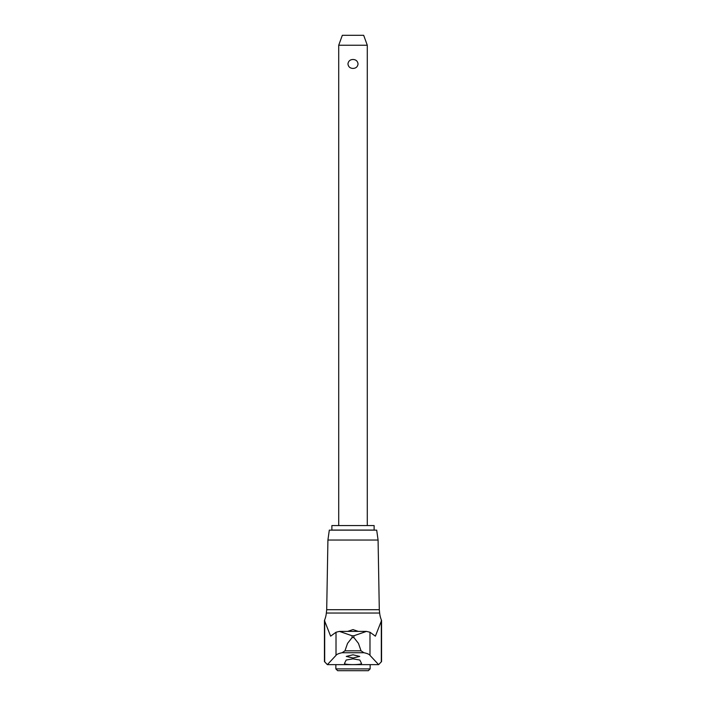 <?xml version="1.0" encoding="UTF-8"?>
<svg xmlns="http://www.w3.org/2000/svg" width="706" height="706" viewBox="0 0 706 706"><rect width="100%" height="100%" fill="white"/><g stroke="black" fill="none" stroke-linecap="round" stroke-linejoin="round"><path stroke-width="1.06" d="M378.081 540.037L327.919 540.037L329.305 530.135L376.695 530.135L378.081 540.037L379.298 609.71L326.701 609.71L326.349 613.037A25.822 25.822 0 0 1 324.433 620.459L324.433 661.575L327.372 664.646L336.012 655.371C336.656 654.321 338.677 653.438 342.075 652.732L344.969 650.817L347.546 643.378L352.091 637.589L352.091 635.762L339.418 631.393L336.012 632.241L330.62 636.168L324.433 620.459M379.298 609.71L379.651 613.037A25.822 25.822 0 0 0 381.567 620.459L375.38 636.168L369.988 632.241L366.44 631.393L353.909 635.762L353.909 637.589L352.091 637.589M353.909 635.762L352.091 635.762M366.29 631.393L339.71 631.393M353.909 637.589L358.454 643.378L361.031 650.817L363.925 652.732C367.323 653.438 369.344 654.321 369.988 655.371L378.628 664.637L381.567 661.575L381.567 620.459M361.543 663.499C361.366 664.169 358.516 664.531 353 664.611C347.484 664.531 344.634 664.169 344.457 663.499L346.161 660.039L353 658.857L359.839 660.039L361.569 663.578M347.661 631.393L353 629.593L358.339 631.393M353 658.01L346.258 656.403L353 654.797L359.742 656.403L353 658.01M335.862 668.9L370.138 668.9L368.347 670.7L337.653 670.7L335.862 668.9L335.862 664.637M331.882 525.564L374.118 525.564L374.118 530.065L331.882 530.065L331.882 525.564M338.712 45.246L342.331 35.3L363.669 35.3L367.288 45.246L338.712 45.246L338.712 525.564M353 68.438C350.026 68.288 348.34 66.796 347.952 63.955C348.34 61.122 350.026 59.622 353 59.472C355.974 59.622 357.66 61.122 358.048 63.955C357.66 66.796 355.974 68.288 353 68.438M378.628 664.637L327.372 664.637M379.651 613.037L326.349 613.037M361.031 650.817L344.969 650.817M324.689 620.459L324.689 661.575M336.012 632.241L336.012 655.371M369.988 632.241L369.988 655.371M381.311 620.459L381.311 661.575M363.925 652.732L342.075 652.732M327.919 540.037L326.701 609.71M367.288 45.246L367.288 525.564M370.138 664.637L370.138 668.9M339.56 631.393L366.44 631.393"/></g></svg>
